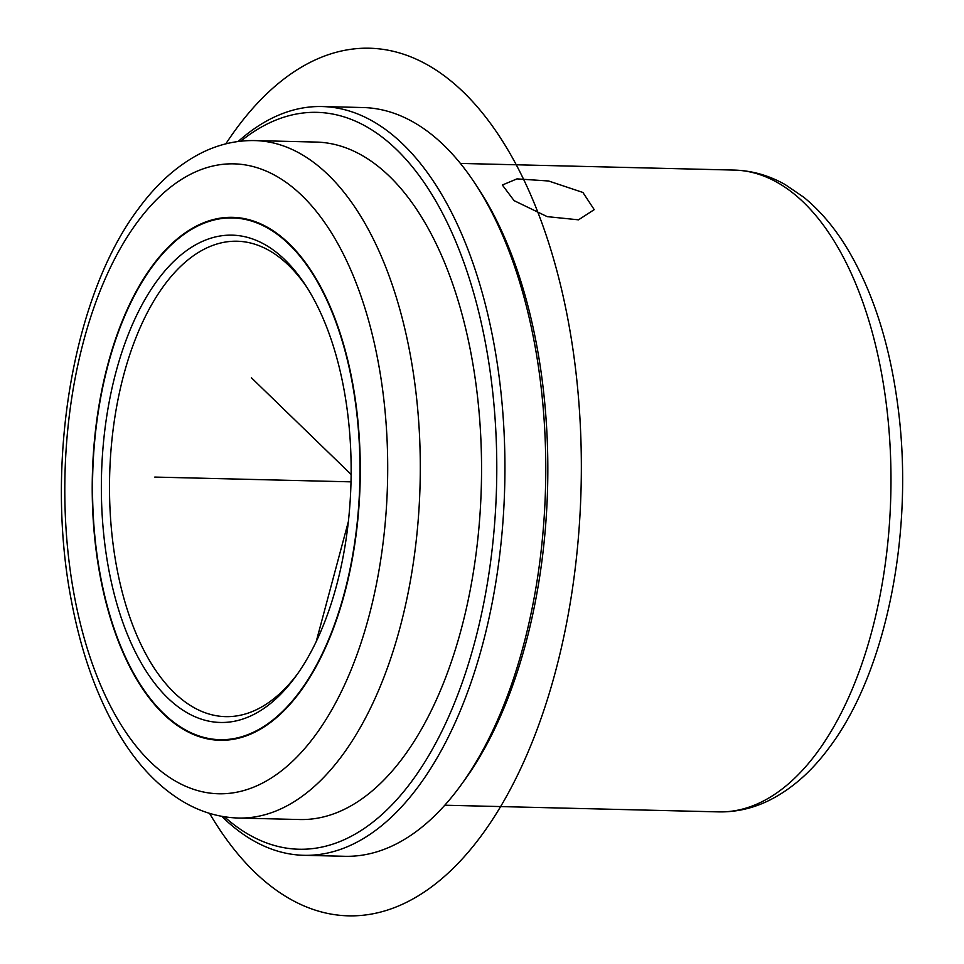 <?xml version="1.0" encoding="UTF-8"?>
<svg xmlns="http://www.w3.org/2000/svg" width="964" height="964" viewBox="0 0 964 964"><rect width="100%" height="100%" fill="white"/><g stroke="black" fill="none" stroke-linecap="round" stroke-linejoin="round"><path stroke-width="1.45" d="M548.588 180.991L582.907 192.463L594.222 209.634L578.496 219.828L547.191 216.635L514.077 200.633L502.352 185.016L516.981 178.882L548.588 180.991M152.601 265.498A261.557 133.924 91.4 0 1 232.613 217.334A261.557 133.924 91.4 0 1 355.535 401A261.557 133.924 91.4 0 1 299.9 692.128A261.557 133.924 91.4 0 1 219.888 740.292A261.557 133.924 91.4 0 1 96.966 556.626A261.557 133.924 91.4 0 1 152.601 265.498M238.168 141.491A374.49 191.752 91.4 0 1 322.133 106.546L362.97 107.534A374.49 191.752 91.4 0 1 475.445 184.112L478.626 188.956A368.549 188.715 91.4 0 1 464.226 780.599L460.828 785.286A374.49 191.752 91.4 0 1 459.322 787.347A374.49 191.752 91.4 0 1 344.751 856.297L303.913 855.309A374.49 191.752 91.4 0 1 221.756 816.315M475.445 184.112A374.49 191.752 91.4 0 1 460.828 785.286M322.133 106.546A374.49 191.752 91.4 0 1 498.135 369.501A374.49 191.752 91.4 0 1 418.484 786.347A374.49 191.752 91.4 0 1 303.913 855.309M240.807 141.178A368.549 188.715 91.4 0 1 476.096 301.72A368.549 188.715 91.4 0 1 411.7 781.382A368.549 188.715 91.4 0 1 224.371 816.761M316.168 142.07A338.834 173.496 91.4 0 1 475.397 379.997A338.834 173.496 91.4 0 1 403.338 757.138A338.834 173.496 91.4 0 1 299.683 819.533L238.421 818.038A338.834 173.496 91.4 0 0 342.075 755.643A338.834 173.496 91.4 0 0 414.146 378.503A338.834 173.496 91.4 0 0 254.906 140.587L316.168 142.07M299.732 691.646A260.955 133.622 91.4 0 1 219.9 739.689A260.955 133.622 91.4 0 1 97.256 556.457A260.955 133.622 91.4 0 1 152.77 265.98A260.955 133.622 91.4 0 1 232.601 217.936A260.955 133.622 91.4 0 1 355.234 401.181A260.955 133.622 91.4 0 1 299.732 691.646M294.876 677.584A243.723 124.79 91.4 0 1 121.898 619.756A243.723 124.79 91.4 0 1 157.614 280.042A243.723 124.79 91.4 0 1 305.383 284.995A243.723 124.79 91.4 0 1 295.864 676.246A243.723 124.79 91.4 0 1 294.876 677.584M297.563 673.86A237.771 121.753 91.4 0 1 225.576 716.638A237.771 121.753 91.4 0 1 113.824 549.685A237.771 121.753 91.4 0 1 164.398 285.019A237.771 121.753 91.4 0 1 237.132 241.229A237.771 121.753 91.4 0 1 306.962 287.465M351.125 474.445L251.399 377.78M348.366 521.608L316.216 641.578M351.004 481.843L154.782 477.072M225.817 143.865A433.933 222.19 91.4 0 1 503.75 143.058A433.933 222.19 91.4 0 1 555.276 672.318A433.933 222.19 91.4 0 1 209.537 813.351M734.291 170.086A321 164.362 91.4 0 1 885.157 395.481A321 164.362 91.4 0 1 816.882 752.776A321 164.362 91.4 0 1 718.674 811.881C736.11 812.218 752.956 808.374 769.236 800.349C791.685 789.07 811.7 771.465 829.293 747.534C886.723 671.559 914.161 531.405 898.147 408.254C890.121 345.1 873.131 291.803 847.163 248.387C834.487 227.516 819.978 210.441 803.639 197.162L785.226 184.618C769.067 175.46 752.101 170.616 734.291 170.086L460.406 163.422M314.963 735.761A315.047 161.325 91.4 0 1 91.351 661.003A315.047 161.325 91.4 0 1 137.539 221.865A315.047 161.325 91.4 0 1 361.151 296.623A315.047 161.325 91.4 0 1 314.963 735.761M444.79 805.217L718.674 811.881M254.906 140.587C236.674 140.226 219.033 144.251 201.982 152.661C178.424 164.495 157.373 183.015 138.84 208.212C72.469 295.454 44.645 464.528 71.553 601.584C81.53 654.17 97.774 699.057 120.283 736.243C138.623 766.404 160.446 788.721 185.763 803.181C202.5 812.544 220.057 817.496 238.421 818.038M219.9 739.689L228.926 739.918M232.601 217.936L241.615 218.153"/></g></svg>
